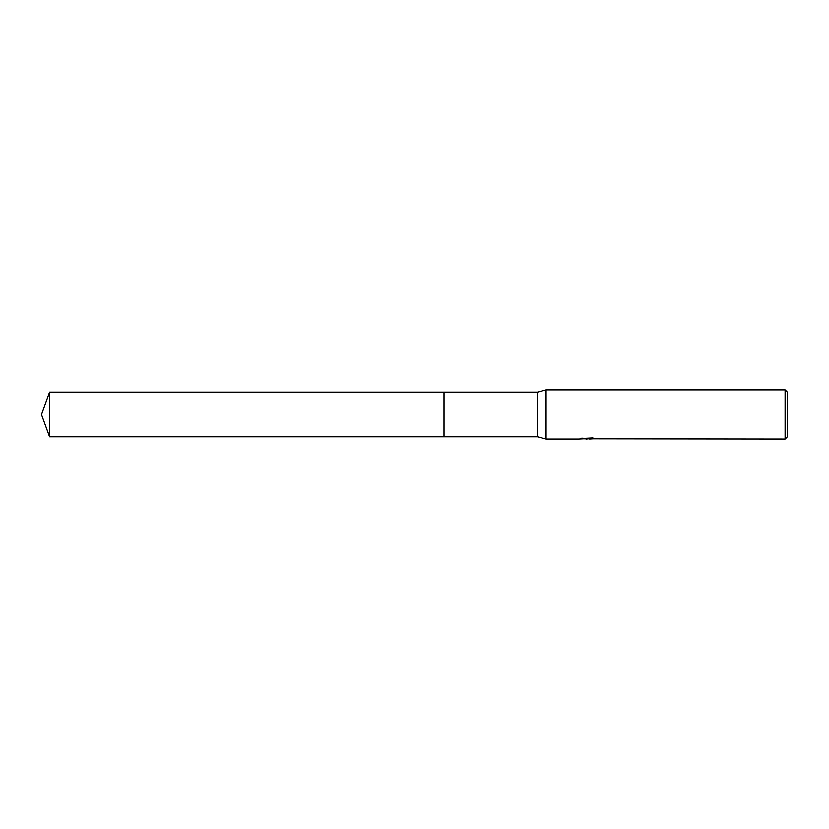 <?xml version="1.0" encoding="UTF-8"?>
<svg xmlns="http://www.w3.org/2000/svg" width="829" height="829" viewBox="0 0 829 829"><rect width="100%" height="100%" fill="white"/><g stroke="black" fill="none" stroke-linecap="round" stroke-linejoin="round"><path stroke-width="1.24" d="M581.751 438.209L588.072 438.624L578.715 439.101L546.093 439.101L537.482 436.842L444.012 436.842L444.023 392.158L537.482 392.158L546.093 389.899L785.094 389.899L787.55 392.366L787.55 436.634L785.094 439.101L584.227 438.852M444.012 436.842L444.012 392.158L444.012 436.842L49.585 436.842L49.585 392.158L444.012 392.158M537.482 436.842L537.482 392.158M546.093 439.101L546.093 389.899M587.087 439.101L585.927 439.101M785.094 439.101L785.094 389.899M588.072 438.624L580.207 438.624L592.466 437.981L595.284 438.707L589.595 439.08M589.699 438.686L593.481 438.209M587.471 438.686L589.595 438.686M49.585 392.158L41.45 414.5L49.585 436.842"/></g></svg>
